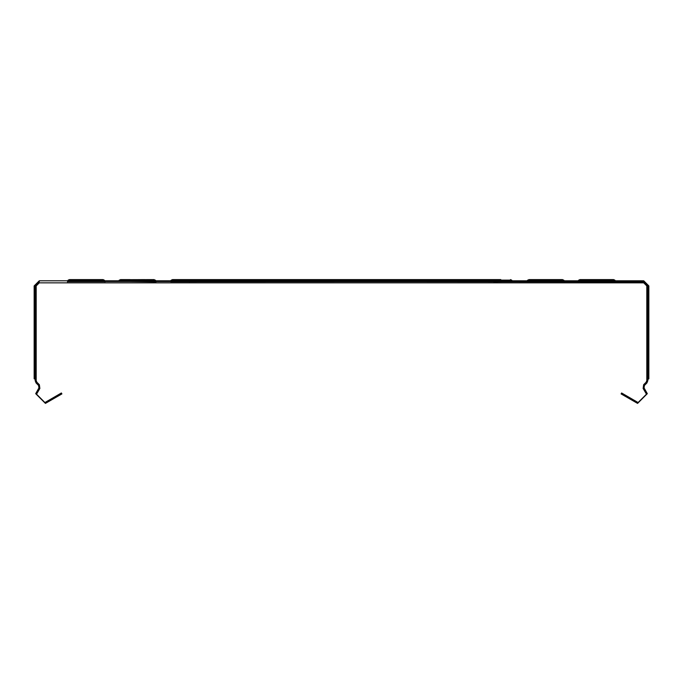 <?xml version="1.0" encoding="UTF-8"?>
<svg xmlns="http://www.w3.org/2000/svg" width="683" height="683" viewBox="0 0 683 683"><rect width="100%" height="100%" fill="white"/><g stroke="black" fill="none" stroke-linecap="round" stroke-linejoin="round"><path stroke-width="1.02" d="M648.491 378.843L647.825 379.859M35.175 379.859L34.833 378.903L34.15 378.843L34.15 285.921L39.255 280.815L68.65 280.815M538.571 279.586L561.742 279.714L564.508 281.43L526.935 281.43L526.935 280.815L528.907 279.586L562.527 279.586L564.508 280.815L564.508 281.84M563.962 281.174L527.481 281.174L529.701 279.714L528.053 280.482L529.701 279.714L528.053 280.482L529.701 279.714L528.053 280.482L529.701 279.714L528.053 280.482L529.701 279.714L528.053 280.482L529.701 279.714L528.053 280.482L529.701 279.714L528.053 280.482L529.701 279.714L528.053 280.482L529.701 279.714L528.053 280.482L529.701 279.714L528.053 280.482L529.701 279.714L528.053 280.482L529.701 279.714L528.053 280.482L529.701 279.714L528.053 280.482L529.701 279.714L528.053 280.482L529.701 279.714L528.053 280.482L529.701 279.714L528.053 280.482L529.701 279.714L528.053 280.482L529.701 279.714L528.053 280.482L529.701 279.714L538.571 279.714L529.701 279.714L538.571 279.714L529.701 279.714L538.571 279.714L529.701 279.714L538.571 279.714L529.701 279.714L538.571 279.714L529.701 279.714L538.571 279.714L529.701 279.714L538.571 279.714L529.701 279.714L538.571 279.714L529.701 279.714L538.571 279.714L529.701 279.714L538.571 279.714L529.701 279.714L538.571 279.714L529.701 279.714L538.571 279.714L529.701 279.714L538.571 279.714L529.701 279.714L538.571 279.714L529.701 279.714L538.571 279.714L529.701 279.714L538.571 279.714L529.701 279.714L538.571 279.714L529.701 279.714L538.571 279.714L529.701 279.714L538.571 279.714L529.701 279.714L538.571 279.714L529.701 279.714L538.571 279.714L529.701 279.714L538.571 279.714L529.701 279.714L538.571 279.714L529.701 279.714L538.571 279.714L529.701 279.714L538.571 279.714L529.701 279.714L538.571 279.714L529.701 279.714L538.571 279.714L529.701 279.714L538.571 279.714L529.701 279.714L528.053 280.482L563.39 280.482L561.742 279.714L552.863 279.586M577.989 281.84L579.961 280.611L603.926 280.611M578.381 281.652L615.17 281.652L614.76 281.165L578.783 281.165L579.961 280.611L589.625 280.611M579.713 280.628L578.381 280.628L579.961 279.586L578.783 280.141L614.76 280.141L613.582 279.586L579.961 279.586L577.989 280.815M500.793 280.611L182.207 280.611M119.038 281.174L156.066 281.43L156.066 280.815L154.093 279.586L121.258 279.714L119.61 280.482L121.258 279.714L119.61 280.482L121.258 279.714L119.61 280.482L121.258 279.714L119.61 280.482L121.258 279.714L119.61 280.482L121.258 279.714L119.61 280.482L121.258 279.714L119.61 280.482L121.258 279.714L119.61 280.482L121.258 279.714L119.61 280.482L121.258 279.714L119.61 280.482L121.258 279.714L119.61 280.482L121.258 279.714L119.61 280.482L121.258 279.714L119.61 280.482L121.258 279.714L119.61 280.482L121.258 279.714L119.61 280.482L121.258 279.714L119.61 280.482L121.258 279.714L119.61 280.482L121.258 279.714L119.61 280.482L121.258 279.714L119.61 280.482L121.258 279.714L119.61 280.482L121.258 279.714L119.61 280.482L121.258 279.714L119.61 280.482L121.258 279.714L119.61 280.482L121.258 279.714L119.61 280.482L121.258 279.714L119.61 280.482L121.258 279.714L119.61 280.482L121.258 279.714L119.61 280.482L121.258 279.714L119.61 280.482L121.258 279.714L119.61 280.482L121.258 279.714L119.61 280.482L121.258 279.714L119.61 280.482L121.258 279.714L119.61 280.482L121.258 279.714L119.61 280.482L121.258 279.714L119.61 280.482L121.258 279.714L119.61 280.482L121.258 279.714L119.61 280.482L121.258 279.714L119.61 280.482L121.258 279.714L119.61 280.482L121.258 279.714L119.61 280.482L121.258 279.714L119.61 280.482L121.258 279.714L119.61 280.482L121.258 279.714L119.61 280.482L121.258 279.714L119.61 280.482L121.258 279.714L119.61 280.482L121.258 279.714L130.137 279.714L121.258 279.714L130.137 279.714L121.258 279.714L130.137 279.714L121.258 279.714L130.137 279.714L121.258 279.714L130.137 279.714L121.258 279.714L130.137 279.714L121.258 279.714L130.137 279.714L121.258 279.714L130.137 279.714L121.258 279.714L130.137 279.714L121.258 279.714L118.492 281.43L156.066 281.84M121.258 279.714L130.137 279.714L121.258 279.714L130.137 279.714L121.258 279.714L130.137 279.714L121.258 279.714L130.137 279.714L121.258 279.714L130.137 279.714L121.258 279.714L130.137 279.714L121.258 279.714L130.137 279.714L121.258 279.714L130.137 279.714L121.258 279.714L130.137 279.714L121.258 279.714L130.137 279.714L121.258 279.714L130.137 279.714L121.258 279.714L130.137 279.714L121.258 279.714L130.137 279.714L121.258 279.714L130.137 279.714L121.258 279.714L130.137 279.714L121.258 279.714L130.137 279.714L121.258 279.714L130.137 279.714L121.258 279.714L130.137 279.714L121.258 279.714L130.137 279.714L121.258 279.714L130.137 279.714L121.258 279.714L130.137 279.714L121.258 279.714L130.137 279.714L121.258 279.714L130.137 279.714L121.258 279.714L130.137 279.714L121.258 279.714L119.61 280.482L154.947 280.482L155.519 281.174M144.429 279.714L153.299 279.714L144.429 279.714L153.299 279.714L144.429 279.714L153.299 279.714L144.429 279.714L153.299 279.714L144.429 279.714L153.299 279.714L144.429 279.714L153.299 279.714L144.429 279.714L153.299 279.714L144.429 279.714L153.299 279.714L144.429 279.714L153.299 279.714L144.429 279.714L153.299 279.714L144.429 279.714L153.299 279.714L144.429 279.714L153.299 279.714L144.429 279.714L153.299 279.714L144.429 279.714L153.299 279.714L144.429 279.714L153.299 279.714L144.429 279.714L153.299 279.714L144.429 279.714L153.299 279.714L144.429 279.714L153.299 279.714L144.429 279.714L153.299 279.714L144.429 279.714L153.299 279.714L144.429 279.714L153.299 279.714L144.429 279.714L153.299 279.714L144.429 279.714L153.299 279.714L144.429 279.714L153.299 279.714L154.947 280.482M105.011 281.84L103.039 280.611L69.418 280.611L79.074 280.611L69.418 280.611L79.074 280.611L69.418 280.611L79.074 280.611L69.418 280.611L79.074 280.611L69.418 280.611L79.074 280.611L69.418 280.611L79.074 280.611L69.418 280.611L79.074 280.611L69.418 280.611L79.074 280.611L69.418 280.611L79.074 280.611L69.418 280.611L79.074 280.611L69.418 280.611L79.074 280.611L69.418 280.611L79.074 280.611L69.418 280.611L79.074 280.611L69.418 280.611L79.074 280.611L69.418 280.611L79.074 280.611L69.418 280.611L79.074 280.611L69.418 280.611L79.074 280.611L69.418 280.611L79.074 280.611L69.418 280.611L79.074 280.611L69.418 280.611L79.074 280.611L69.418 280.611L79.074 280.611L69.418 280.611L79.074 280.611L69.418 280.611L79.074 280.611L69.418 280.611L79.074 280.611L69.418 280.611L79.074 280.611L69.418 280.611L79.074 280.611L69.418 280.611L79.074 280.611L69.418 280.611L79.074 280.611L69.418 280.611L79.074 280.611L69.418 280.611L79.074 280.611L69.418 280.611L79.074 280.611L69.418 280.611L79.074 280.611L69.418 280.611L79.074 280.611L69.418 280.611L79.074 280.611L69.418 280.611L79.074 280.611L69.418 280.611L79.074 280.611L69.418 280.611L79.074 280.611L69.418 280.611L68.24 281.165L69.418 280.611M104.217 281.165L103.039 280.611L104.217 281.165L103.039 280.611L104.217 281.165L103.039 280.611L104.217 281.165L103.039 280.611L104.217 281.165L103.039 280.611L104.217 281.165L103.039 280.611L104.217 281.165L103.039 280.611L104.217 281.165L103.039 280.611L104.217 281.165L103.039 280.611L104.217 281.165L103.039 280.611L104.217 281.165L103.039 280.611L104.217 281.165L103.039 280.611L104.217 281.165L103.039 280.611L104.217 281.165L103.039 280.611L104.217 281.165L103.039 280.611L104.217 281.165L103.039 280.611L104.217 281.165L103.039 280.611L104.217 281.165L103.039 280.611L104.217 281.165L103.039 280.611L104.217 281.165L103.039 280.611L104.217 281.165L103.039 280.611L104.217 281.165L103.039 280.611L104.217 281.165L103.039 280.611L104.217 281.165L103.039 280.611L104.217 281.165L103.039 280.611L104.217 281.165L103.039 280.611L104.217 281.165L103.039 280.611L104.217 281.165L103.039 280.611L104.217 281.165L103.039 280.611L104.217 281.165L103.039 280.611L104.217 281.165L103.039 280.611L104.217 281.165L103.039 280.611L104.217 281.165L103.039 280.611L104.217 281.165L103.039 280.611L104.217 281.165L103.039 280.611L104.217 281.165L103.039 280.611L104.217 281.165L103.039 280.611L104.217 281.165L103.039 280.611L104.217 281.165L103.039 280.611L104.217 281.165L103.039 280.611L104.217 281.165L103.039 280.611L104.217 281.165L103.039 280.611L104.217 281.165L103.039 280.611L104.217 281.165L103.039 280.611L104.217 281.165L103.039 280.611L104.217 281.165L103.039 280.611L104.217 281.165L103.039 280.611L104.217 281.165L103.039 280.611L104.217 281.165L103.039 280.611L104.217 281.165L103.039 280.611L104.217 281.165L103.039 280.611L104.217 281.165L103.039 280.611L104.217 281.165L103.039 280.611L104.217 281.165L103.039 280.611L104.217 281.165L103.039 280.611L104.217 281.165L103.039 280.611L104.217 281.165L103.039 280.611L104.217 281.165L103.039 280.611L104.217 281.165L103.039 280.611L104.217 281.165L103.039 280.611L104.217 281.165L103.039 280.611L104.217 281.165L103.039 280.611L104.217 281.165L103.039 280.611L93.375 280.611L103.039 280.611L93.375 280.611L103.039 280.611L93.375 280.611L103.039 280.611L93.375 280.611L103.039 280.611L93.375 280.611L103.039 280.611L93.375 280.611L103.039 280.611L93.375 280.611L103.039 280.611L93.375 280.611L103.039 280.611L93.375 280.611L103.039 280.611L93.375 280.611L103.039 280.611L93.375 280.611L103.039 280.611L93.375 280.611L103.039 280.611L93.375 280.611L103.039 280.611L93.375 280.611L103.039 280.611L93.375 280.611L103.039 280.611L93.375 280.611L103.039 280.611L93.375 280.611L103.039 280.611L93.375 280.611L103.039 280.611L93.375 280.611L103.039 280.611L93.375 280.611L103.039 280.611L93.375 280.611L103.039 280.611L104.217 281.165L68.24 281.165L67.83 281.652L104.619 281.652M189.353 281.84L189.353 279.586L172.543 279.586L182.207 279.586M500.793 279.586L189.353 279.586M144.429 279.586L130.137 279.714M103.287 280.628L104.619 280.628L103.039 279.586L104.217 280.141L68.24 280.141L69.418 279.586L103.039 279.586L105.011 280.815M614.76 280.141L615.17 280.628L613.829 280.628M493.647 281.84L512.054 281.669L510.457 280.611L511.627 281.165L493.647 281.165L493.647 279.586M170.844 281.755L493.647 281.652L493.647 281.165L171.373 281.165L172.543 280.611L170.793 281.78M510.705 280.628L512.037 280.628L511.627 280.141L171.373 280.141L170.571 280.815M172.295 280.628L170.963 280.628M68.24 280.141L67.83 280.628L69.171 280.628M67.959 281.498L643.745 281.84L643.745 280.815L648.85 285.921L648.85 378.843M39.255 281.84L34.833 285.921L39.255 281.498L39.255 280.815M34.833 378.903L34.833 285.921L34.15 285.921M35.175 285.921L35.175 380.653L36.131 382.958L38.632 385.468L38.957 387.927L35.653 393.647L45.42 403.414L61.922 393.886L61.41 392.998L44.907 402.526L36.54 394.159L39.836 388.439L39.349 384.742L36.848 382.241L36.19 380.653L36.19 285.921L39.255 282.856L643.745 282.856L646.81 285.921L646.81 380.653L646.152 382.241L643.651 384.742L643.164 388.439L646.46 394.159L638.093 402.526L621.59 392.998L621.078 393.886L637.58 403.414L647.347 393.647L644.043 387.927L644.368 385.468L646.869 382.958L647.825 380.653L647.825 285.921L648.85 285.921M526.935 281.43L527.481 281.174L526.935 281.43L527.481 281.174L526.935 281.43L527.481 281.174L526.935 281.43L527.481 281.174L526.935 281.43L527.481 281.174L526.935 281.43L527.481 281.174L526.935 281.43L527.481 281.174L526.935 281.43L527.481 281.174L526.935 281.43L527.481 281.174L526.935 281.43L527.481 281.174L526.935 281.43L527.481 281.174L526.935 281.43L527.481 281.174L526.935 281.43L527.481 281.174L526.935 281.43L527.481 281.174L526.935 281.43L527.481 281.174L526.935 281.43L527.481 281.174L526.935 281.43L527.481 281.174L526.935 281.43L527.481 281.174L526.935 281.43L527.481 281.174L526.935 281.43L527.481 281.174L526.935 281.43L527.481 281.174L526.935 281.43L527.481 281.174L526.935 281.43L527.481 281.174L526.935 281.43L527.481 281.174L526.935 281.43L527.481 281.174L526.935 281.43L527.327 281.652M614.76 281.165L613.582 280.611L614.76 281.165M615.562 281.84L615.17 281.652L615.562 281.84M578.783 281.165L579.961 280.611M562.527 279.868L563.706 280.141L563.706 280.867M528.907 279.868L527.728 280.141L527.728 280.867M615.17 280.628L615.562 280.815L615.17 280.628M67.438 281.84L67.83 281.652L67.438 281.84M130.137 279.586L120.473 279.586L118.885 280.628M120.473 279.868L119.294 280.141L119.294 280.867M154.093 279.868L155.272 280.141L155.272 280.867M67.83 280.628L67.438 280.815L67.83 280.628M511.217 280.815L526.935 280.815M564.508 280.815L579.201 280.815M614.35 280.815L643.745 280.815M103.799 280.815L118.492 280.815M156.066 280.815L171.783 280.815M647.825 285.921L643.745 281.84M527.327 280.628L527.327 281.311M564.115 280.628L564.115 281.311M155.673 280.628L155.673 281.311M526.935 281.498L511.909 281.498M171.091 281.498L156.066 281.498M648.167 378.903L648.167 285.921L643.745 281.498L615.042 281.498M578.51 281.498L564.508 281.498M118.492 281.498L104.49 281.498M511.627 281.165L510.457 280.611M171.373 281.165L172.543 280.611M171.373 280.141L172.543 279.586M512.037 280.628L512.429 280.815M511.627 280.141L510.457 279.586"/></g></svg>
